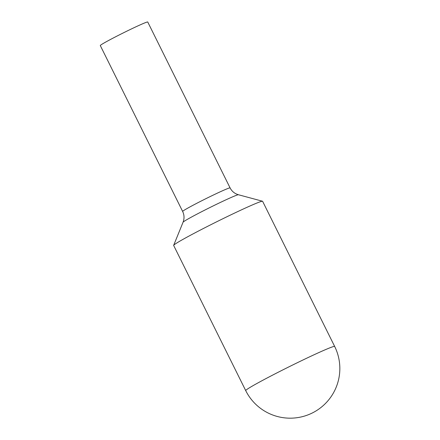 <?xml version="1.0" encoding="UTF-8"?>
<svg xmlns="http://www.w3.org/2000/svg" width="440" height="440" viewBox="0 0 440 440"><rect width="100%" height="100%" fill="white"/><g stroke="black" fill="none" stroke-linecap="round" stroke-linejoin="round"><path stroke-width="0.66" d="M182.644 211.442A26.483 1.1 153.6 0 1 200.09 201.597A26.483 1.1 153.6 0 1 227.013 188.837A26.483 1.1 153.6 0 1 230.087 187.897L147.736 22A26.483 1.1 153.6 0 0 144.661 22.941A26.483 1.1 153.6 0 0 117.739 35.7A26.483 1.1 153.6 0 0 100.293 45.551L182.644 211.442C184.322 214.946 184.459 218.543 183.056 222.228L173.663 245.333A49.654 2.057 153.6 0 0 173.657 245.443L245.713 390.605A49.654 49.654 0 0 0 313.252 412.495A49.654 49.654 0 0 0 334.664 346.451A49.654 2.057 153.6 0 0 328.9 348.216A49.654 2.057 153.6 0 0 268.279 377.377A49.654 2.057 153.6 0 0 245.713 390.605M334.664 346.451L262.603 201.289A49.654 2.057 153.6 0 0 262.515 201.229A49.654 2.057 153.6 0 0 256.845 203.06A49.654 2.057 153.6 0 0 207.367 226.468A49.654 2.057 153.6 0 0 173.663 245.333M230.087 187.897C231.864 191.345 234.641 193.628 238.431 194.744A30.943 1.282 153.6 0 0 234.894 195.882A30.943 1.282 153.6 0 0 204.061 210.474A30.943 1.282 153.6 0 0 183.056 222.228M238.431 194.744L262.515 201.229"/></g></svg>
